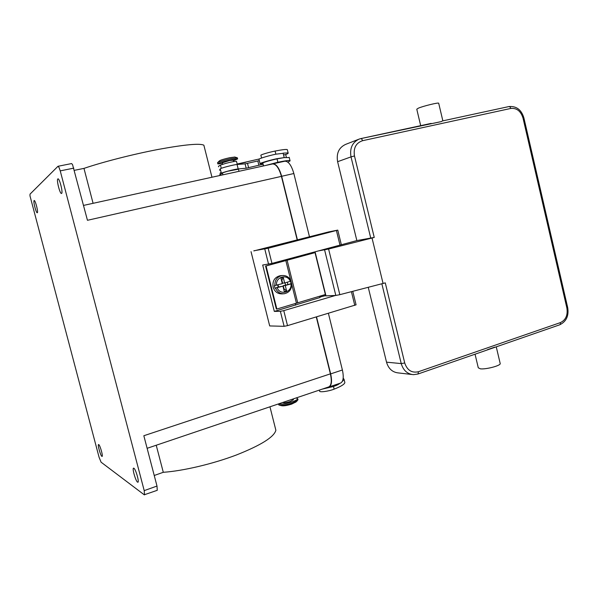 <?xml version="1.0" encoding="UTF-8"?>
<svg xmlns="http://www.w3.org/2000/svg" width="598" height="598" viewBox="0 0 598 598"><rect width="100%" height="100%" fill="white"/><g stroke="black" fill="none" stroke-linecap="round" stroke-linejoin="round"><path stroke-width="0.9" d="M147.123 448.313L328.736 386.928C331.404 385.478 331.957 381.12 330.388 373.855L316.29 316.985M297.191 239.955L281.426 176.373C279.034 168.09 276.067 163.949 272.531 163.949L83.563 205.406M154.239 475.485L163.291 472.3L156.228 445.233M163.291 472.3C183.197 470.932 212.978 463.884 236.531 454.936C261.042 445.204 274.153 436.974 275.872 430.261L275.162 427.45M156.997 486.054L144.208 490.622L60.234 170.871L58.978 167.305L57.954 166.326L30.035 194.126L29.967 195.8L99.096 457.335L101.084 462.194L144.238 494.793L157.267 490.3L156.997 486.054L143.834 435.733L330.388 373.855M74.384 170.333L83.967 168.389C102.968 161.923 133.249 154.187 158.41 149.395C184.722 144.581 199.881 143.184 203.866 145.202L204.21 146.547M281.426 176.373L87.458 220.296L72.537 164.592L71.588 163.568L58.066 166.266M144.208 490.622L144.529 494.875M137.54 482.138C135.649 481.046 132.008 468.286 133.541 468.137L133.877 468.219C135.731 469.138 139.446 482.108 137.899 482.235L137.54 482.138M61.624 193.408L61.504 193.46C59.95 194.163 56.317 179.878 57.819 178.937L57.954 178.862C59.516 178.137 63.179 192.653 61.624 193.408M37.33 212.739L37.263 212.776C36.164 213.329 33.025 201.197 34.108 200.569L34.191 200.524C35.297 199.956 38.459 212.245 37.33 212.739M98.752 444.591C100.083 445.226 103.237 456.394 102.086 456.431L101.869 456.371C100.509 455.624 97.414 444.598 98.55 444.546L98.752 444.591M83.967 168.389L93.086 203.313M220.587 174.474L222.419 172.889L227.599 171.237L238.46 169.197M265.564 165.474L277.868 162.252C284.954 160.81 288.998 160.249 290.008 160.57C290.426 160.78 289.738 161.251 287.93 161.991L287.75 162.058M263.546 165.923L262.843 163.097C261.73 162.835 270.812 160.137 277.038 158.896L284.192 157.595L289.268 157.588M259.622 166.782L263.509 165.758M262.963 163.583L260.1 163.8C258.807 163.471 268.838 160.413 276.934 158.679L284.192 157.595M260.063 163.65L259.001 159.374C257.693 159.001 267.717 155.899 275.82 154.187L283.153 153.32M218.659 166.827C218.106 166.528 218.704 165.96 220.46 165.108L225.633 163.411C231.456 161.894 235.074 161.198 236.487 161.333L236.516 161.445M237.167 164.031L259.233 158.993M261.58 158.022L260.915 155.345C259.779 155.017 268.853 152.258 275.095 151.055C282.196 149.672 286.27 149.194 287.302 149.62L287.384 149.963M233.265 160.114L229.654 160.518L222.277 162.828L222.643 164.293M222.434 163.456L217.881 163.934C218.494 163.067 222.927 161.684 231.187 159.778L237.63 158.918L233.422 160.742M217.844 163.792L217.545 162.731C218.905 161.737 223.36 160.376 230.91 158.657L237.391 157.947M217.762 162.514L219.421 160.862C220.49 160.077 223.951 159.023 229.804 157.693L234.85 157.05M283.093 153.148L288.109 152.909C288.542 153.163 287.862 153.671 286.061 154.441L285.695 154.598M220.617 170.288L219.481 170.109L220.281 168.965M283.557 154.957L285.672 154.508L286.367 157.304M221.402 173.39L221.387 173.36C220.684 172.859 234.663 169.174 238.176 168.942L246.174 168.232L263.12 164.218M259.315 160.63L245.083 163.867L237.062 164.487C233.534 164.682 219.556 168.374 220.273 168.928L221.387 173.36M339.746 383.34C338.916 384.282 336.809 385.344 333.43 386.51L322.27 389.111M319.362 390.098L319.571 390.965C318.951 392.602 328.272 391.458 334.133 389.149C340.815 386.547 344.396 384.365 344.867 382.593L344.672 381.778M288.475 400.533L292.848 399.06M282.6 402.521C283.758 403.045 286.285 402.708 290.187 401.527L293.394 399.756L293.192 398.941M278.533 403.897C281.045 404.569 285.53 403.919 291.974 401.931C295.509 400.69 297.423 399.628 297.729 398.739L296.167 397.939M278.362 403.956L278.885 405.01C281.486 405.631 285.941 404.966 292.25 403.015L297.356 400.623L297.916 399.471M279.617 405.205L281.292 405.653C283.325 406.139 286.786 405.623 291.675 404.106L295.988 401.931M342.258 381.531L344.082 379.409L343.192 378.093M219.713 175.535L220.326 172.822L221.155 172.441M241.121 163.299L245.86 162.275M253.851 250.913L328.586 231.934L337.765 230.118L268.173 248.26L253.821 250.786M356.072 304.808L287.518 325.641L284.125 326.321L269.698 325.932L251.033 251.646M309.091 253.455L309.263 254.15M319.683 296.257L319.99 297.527L274.318 311.401L262.694 265.041L271.963 263.412L356.969 240.553L374.251 237.428L354.472 155.951C353.276 148.027 355.974 142.944 362.567 140.702L510.849 108.432C516.769 107.902 520.828 111.131 523.026 118.112L566.882 308.022L567.666 307.529M335.485 295.464L283.766 310.616L280.365 311.319L274.318 311.401M319.885 297.079L325.633 295.614M284.439 260.063L284.648 260.907L315.026 252.573M295.3 303.664L295.674 305.159M315.041 252.633L266.065 265.961L276.852 309.031L276.351 309.046L265.579 266.028L284.648 260.907M266.065 265.961L265.579 266.028M276.852 309.031L325.387 294.522M283.437 293.79L282.166 293.865C277.651 293.977 274.632 291.712 273.099 287.07C272.284 281.038 274.587 277.263 279.991 275.76L280.544 275.7M278.04 284.827L278.586 286.988L274.998 288.199L274.355 285.657L282.301 283.631L280.933 278.16L283.273 277.509L281.583 280.746M290.546 281.329L291.106 283.676L291.727 283.654L285.268 285.523L286.629 290.987L284.304 291.645L282.936 286.173L278.586 286.988M283.273 277.509L284.633 282.981L282.6 283.16L281.972 280.634M284.633 282.981L290.994 281.105C289.133 277.091 286.136 275.23 282.009 275.543C277.113 276.769 274.729 280.133 274.856 285.612M278.242 287.287L277.651 284.932M282.936 286.173L274.998 288.199M283.474 288.318L286.629 290.987M287.317 282.234L287.9 284.573L283.228 285.687L285.268 285.523M283.228 285.687L283.856 288.206M285.545 285.037L285.007 282.876M291.106 283.676L287.9 284.573M314.862 251.908L325.716 295.861L335.822 295.449L339.821 294.679L385.276 282.876L404.726 362.986L401.236 363.591C403.254 370.356 407.32 374.049 413.45 374.669L418.002 374.004L418.465 371.717C411.805 373.212 407.223 370.304 404.726 362.986M485.524 350.563L495.622 347.057M494.733 347.146L487.43 349.681M500.137 363.285L500.227 363.651C500.399 365.737 485.927 369.534 480.411 368.839L478.28 367.8L475.044 354.203M442.356 120.96L508.928 106.564L442.356 120.96L441.406 121.566L360.93 138.587M438.715 103.342L438.678 103.185C438.17 102.422 423.384 106.033 418.436 108.133L416.776 109.202L420.686 125.647M441.406 121.566L433.774 123.218M411.693 374.468L398.44 372.935C392.452 372.322 388.476 368.734 386.517 362.171L368.263 287.346M356.856 240.583L337.608 161.699C336.218 153.312 338.894 147.542 345.644 144.38L358.591 139.312M383.079 283.519L372.031 238.026L374.251 237.428M327.958 248.402L323.742 249.53M372.031 238.026L328.586 249.022L318.981 250.809M327.996 248.536L332.167 247.318M316.536 316.91L330.664 373.892C332.226 381.158 331.673 385.523 328.997 386.973L328.235 387.1M328.997 386.973L340.591 383.056C343.334 381.576 343.94 377.226 342.392 369.998L328.399 313.345M272.322 163.994L272.77 163.852C276.306 163.845 279.273 167.993 281.665 176.283L297.438 239.895M309.48 236.793L293.85 173.525C291.465 165.28 288.46 161.176 284.842 161.206L272.77 163.852M324.094 295.943L323.862 294.986M313.487 252.991L313.322 252.326M60.234 170.871L73.808 168.135M222.419 172.889L222.905 174.833M277.038 158.896L277.868 162.252M220.46 165.108L221.275 168.344M275.095 151.055L275.865 154.172M240.254 163.493L240.433 164.226M258.897 165.34L257.82 160.997M248.619 167.761L247.527 163.411M246.174 168.232L245.083 163.867M238.176 168.942L237.062 164.487M334.133 389.149L333.467 386.495M284.125 326.321L280.365 311.319M287.518 325.641L283.766 310.616M354.778 305.406L351.415 291.689M340.008 245.173L336.412 230.507M271.963 263.412L268.173 248.26M268.569 264.196L264.787 249.067M296.473 303.321L291.787 284.491M291.577 283.639L290.964 281.195M290.755 280.35L285.851 260.646M277.188 287.788C280.178 295.771 292.13 292.34 290.972 283.915M275.499 288.161C277.308 292.063 280.208 293.924 284.192 293.745C289.327 292.609 291.839 289.245 291.734 283.654M290.344 281.389C287.421 273.45 275.416 276.732 276.545 285.239M297.752 302.939L287.137 260.294M566.882 308.022C567.943 315.131 565.798 319.99 560.446 322.591L560.348 324.206L559.721 324.804L495.578 347.072M560.446 322.591L418.465 371.717M523.908 117.978L523.026 118.112M510.849 108.432L510.027 106.915L508.928 106.564C516.44 105.951 521.434 109.748 523.908 117.963L567.689 307.589C569.004 315.811 566.351 321.552 559.721 324.804M431.151 123.39L360.826 138.594L359.226 139.057L360.826 138.594L361.775 139.035L362.567 140.702M359.226 139.057C352.319 142.302 349.576 148.244 351.011 156.885L354.472 155.951M337.608 161.699L351.011 156.885L370.782 238.236M381.86 283.833L401.236 363.591L386.517 362.171M315.086 251.848L325.97 295.92M328.586 249.022L339.821 294.679M335.822 295.449L324.602 249.912M342.392 369.998L330.664 373.892M293.85 173.525L281.665 176.283M269.952 406.797L275.872 430.261M203.866 145.202L211.961 177.24M289.193 157.289L290.008 160.57M238.438 169.092L238.991 171.305M284.214 157.588L283.116 153.163M233.639 161.58L233.25 160.04M237.63 158.918L237.354 157.805M234.648 156.99L237.122 157.745M287.302 149.62L288.109 152.909M236.487 161.333L237.279 164.472M295.651 402.245L297.356 400.623M297.998 399.815L297.729 398.739M344.867 382.593L344.082 379.409M356.079 304.86L352.768 291.338M341.353 244.754L337.765 230.118M279.991 275.76L282.009 275.543C286.21 275.237 289.238 277.098 291.106 281.127M485.658 350.518L418.002 374.004M496.25 346.84L500.227 363.651M438.678 103.185L442.856 120.856"/></g></svg>
